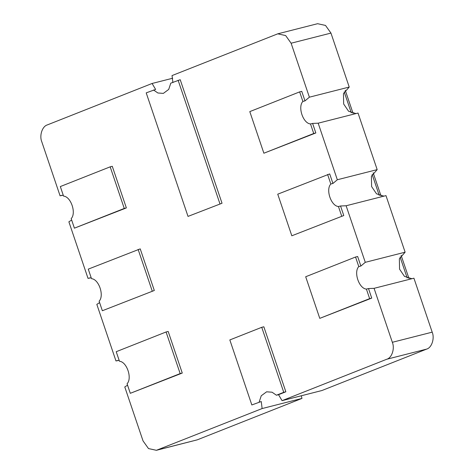 <?xml version="1.0" encoding="UTF-8"?>
<svg xmlns="http://www.w3.org/2000/svg" width="474" height="474" viewBox="0 0 474 474"><rect width="100%" height="100%" fill="white"/><g stroke="black" fill="none" stroke-linecap="round" stroke-linejoin="round"><path stroke-width="0.71" d="M63.249 195.217L60.074 195.803L62.13 195.282M110.181 166.836L60.322 186.56L63.552 196.106C70.928 196.574 76.527 213.122 71.177 218.627L74.406 228.172L126.362 207.914L112.279 166.303L110.181 166.836L124.265 208.447L126.362 207.914M91.198 277.788L88.022 278.374L68.878 221.808L71.651 220.037M88.022 278.374L90.078 277.853M91.5 278.676C98.876 279.145 104.476 295.693 99.125 301.197L102.354 310.743L154.311 290.485L140.227 248.874L88.271 269.131L91.5 278.676M119.152 360.359L115.97 360.945L96.826 304.379L99.599 302.608M115.97 360.945L118.026 360.424M166.078 331.978L116.219 351.702L119.448 361.247C126.825 361.715 132.424 378.264 127.073 383.768L130.303 393.313L182.259 373.056L168.175 331.445L166.078 331.978L180.161 373.589L182.259 373.056M261.257 401.519L251.836 404.95L261.257 401.519L262.122 408.552L156.402 450.3L148.498 448.57L143.041 440.915L124.775 386.95L127.547 385.178M102.354 310.743L154.311 290.485M60.074 195.803L41.807 141.839C39.182 135.582 42.251 126.262 47.376 124.893L152.089 83.471L155.62 89.444L146.205 92.868L188.018 216.405L222.028 203.245L180.215 79.715L170.8 83.146L168.708 89.426L163.352 93.39L157.878 92.987L153.523 89.977M188.018 216.405L222.028 203.245M172.897 82.612L172.032 75.579L277.752 33.832L285.65 35.562L291.113 43.217L309.38 97.182L304.983 100.897L301.748 91.352L299.651 91.885L302.886 101.43L304.983 100.897M312.603 123.418L310.506 123.951L313.735 133.496L263.876 153.221L315.832 132.963L312.603 123.418L318.178 123.187L337.328 179.753L332.932 183.468L329.697 173.922L277.74 194.18L291.824 235.791L343.78 215.534L340.551 205.989L346.127 205.757L365.276 262.323L360.88 266.038L357.645 256.493L355.547 257.026L358.782 266.572L360.88 266.038M291.824 235.791L343.78 215.534M368.499 288.559L366.402 289.093L369.637 298.638L319.772 318.362L371.735 298.105L368.499 288.559L374.075 288.328L392.342 342.293C394.966 348.55 391.903 357.87 386.772 359.239L282.066 400.66L278.528 394.688L285.846 391.791L263.84 326.776L261.743 327.309L283.748 392.324L285.846 391.791M251.836 404.95L229.831 339.935L261.743 327.309M283.748 392.324L276.431 395.221L278.528 394.688M301.298 395.772L301.968 398.421L262.122 408.552M259.159 402.053L261.245 395.772L266.607 391.808L272.076 392.211L276.431 395.221M282.066 400.66L321.911 390.529L426.624 349.107C431.749 347.738 434.818 338.418 432.193 332.161L413.926 278.197L374.075 288.328M366.402 289.093C359.031 288.625 353.432 272.076 358.782 266.572M365.276 262.323L405.122 252.192L399.363 258.786L399.552 269.137L404.47 276.383L411.87 278.718M369.637 298.638L371.735 298.105M355.547 257.026L305.689 276.751L319.772 318.362M405.122 252.192L385.978 195.626L346.127 205.757M340.551 205.989L338.454 206.522C331.083 206.054 325.478 189.505 330.834 184.001L332.932 183.468M337.328 179.753L377.174 169.621L371.415 176.215L371.604 186.566L376.522 193.813L383.922 196.147M338.454 206.522L341.683 216.067M327.599 174.456L330.834 184.001M377.174 169.621L358.03 113.055L318.178 123.187M310.506 123.951C303.135 123.483 297.53 106.934 302.886 101.43M309.38 97.182L349.225 87.05L343.466 93.645L343.656 103.996L348.574 111.242L355.974 113.576M313.735 133.496L315.832 132.963M299.651 91.885L249.792 111.609L263.876 153.221M349.225 87.05L330.959 33.085L325.502 25.43L317.598 23.7L277.752 33.832M152.089 83.471L172.702 78.228M178.117 80.248L219.93 203.779M124.265 208.447L74.406 228.172M138.13 249.407L152.213 291.018M180.161 373.589L130.303 393.313M156.402 450.3L197.261 439.842L301.968 398.421M344.189 91.879L351.299 112.877M372.137 174.45L379.247 195.448M400.086 257.021L407.196 278.019M426.624 349.107L386.772 359.239M432.193 332.161L392.342 342.293M330.959 33.085L291.113 43.217M197.261 439.842L157.415 449.974M345.226 90.19L353.1 113.446M373.174 172.761L381.049 196.017M401.123 255.332L408.997 278.588"/></g></svg>

